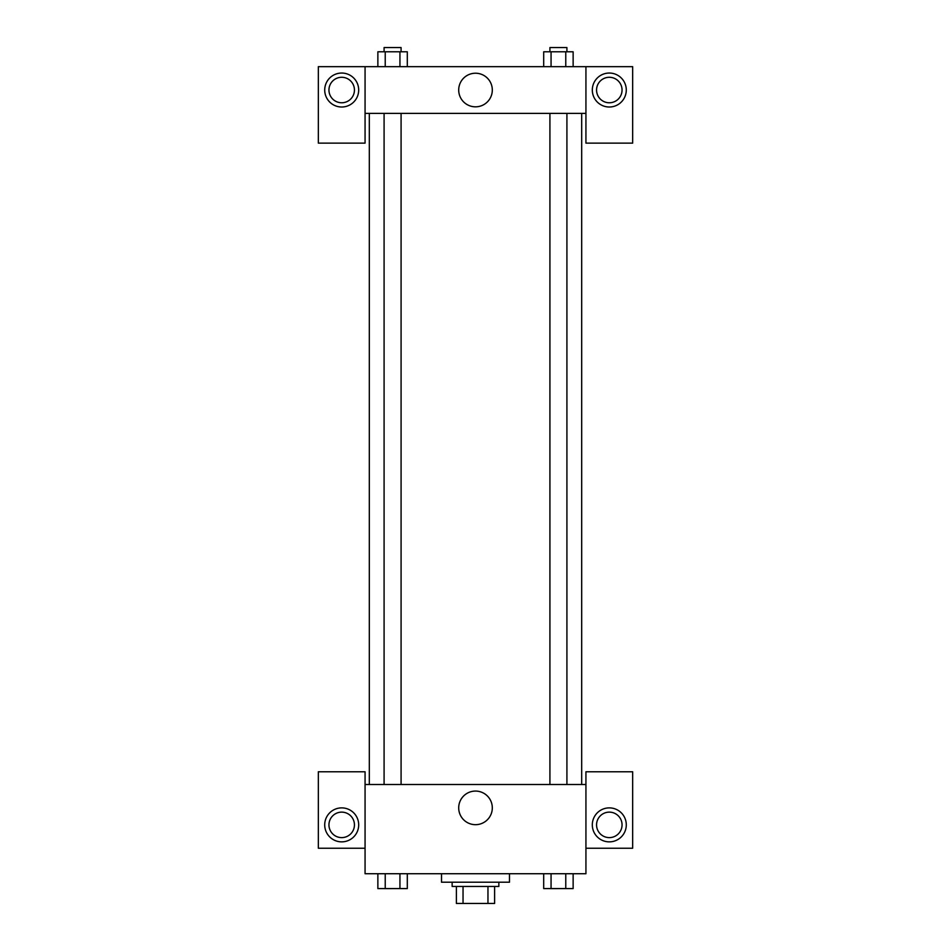 <?xml version="1.0" encoding="UTF-8"?>
<svg xmlns="http://www.w3.org/2000/svg" width="951" height="951" viewBox="0 0 951 951"><rect width="100%" height="100%" fill="white"/><g stroke="black" fill="none" stroke-linecap="round" stroke-linejoin="round"><path stroke-width="1.43" d="M487.958 886.463L487.958 903.45L456.385 903.45L456.385 886.463M487.958 903.45L494.615 903.45L494.615 886.463L494.615 903.45M498.859 882.207L498.859 886.463L452.141 886.463L452.141 882.207M463.042 886.463L463.042 903.45M441.514 873.719L441.514 882.207L509.486 882.207L509.486 873.719M585.935 848.233L632.665 848.233L632.665 771.772L585.935 771.772L585.935 873.719L365.065 873.719L365.065 771.772L318.335 771.772L318.335 848.233L365.065 848.233M341.694 841.861A16.987 16.987 0 0 1 326.989 816.374A16.987 16.987 0 0 1 356.411 816.374A16.987 16.987 0 0 1 341.694 841.861M328.951 824.874A12.743 12.743 0 0 1 341.694 812.13A12.743 12.743 0 0 1 354.438 824.874A12.743 12.743 0 0 1 341.694 837.617A12.743 12.743 0 0 1 328.951 824.874M458.703 807.875A16.797 16.797 0 0 1 483.904 793.324A16.797 16.797 0 0 1 483.904 822.425A16.797 16.797 0 0 1 458.703 807.875M585.935 784.516L365.065 784.516M609.306 841.861A16.987 16.987 0 0 1 594.589 816.374A16.987 16.987 0 0 1 624.011 816.374A16.987 16.987 0 0 1 609.306 841.861M596.562 824.874A12.743 12.743 0 0 1 609.306 812.13A12.743 12.743 0 0 1 622.049 824.874A12.743 12.743 0 0 1 609.306 837.617A12.743 12.743 0 0 1 596.562 824.874M581.691 113.383L581.691 784.516M566.915 784.516L566.915 113.383M401.084 113.383L401.084 784.516M585.935 113.383L585.935 143.126L632.665 143.126L632.665 66.665L585.935 66.665L585.935 113.383L365.065 113.383L365.065 143.126L318.335 143.126L318.335 66.665L365.065 66.665L365.065 113.383M354.438 90.024A12.743 12.743 0 0 1 341.694 102.767A12.743 12.743 0 0 1 328.951 90.024A12.743 12.743 0 0 1 341.694 77.281A12.743 12.743 0 0 1 354.438 90.024M341.694 107.011A16.987 16.987 0 0 1 326.989 81.536A16.987 16.987 0 0 1 356.411 81.536A16.987 16.987 0 0 1 341.694 107.011M622.049 90.024A12.743 12.743 0 0 1 602.934 101.068A12.743 12.743 0 0 1 602.934 78.992A12.743 12.743 0 0 1 622.049 90.024M609.306 107.011A16.987 16.987 0 0 1 594.589 81.536A16.987 16.987 0 0 1 624.011 81.536A16.987 16.987 0 0 1 609.306 107.011M585.935 66.665L365.065 66.665M458.703 90.024A16.797 16.797 0 0 1 483.904 75.474A16.797 16.797 0 0 1 483.904 104.574A16.797 16.797 0 0 1 458.703 90.024M573.132 66.665L573.132 51.794L543.699 51.794L543.699 66.665M565.774 51.794L565.774 66.665M551.057 51.794L551.057 66.665M549.916 51.794L549.916 47.55L566.915 47.55L566.915 51.794M407.301 66.665L407.301 51.794L377.868 51.794L377.868 66.665M399.943 51.794L399.943 66.665M385.226 51.794L385.226 66.665M384.085 51.794L384.085 47.55L401.084 47.55L401.084 51.794M573.132 873.719L573.132 888.579L543.699 888.579L543.699 873.719M565.774 873.719L565.774 888.579M551.057 873.719L551.057 888.579M566.915 888.579L549.916 888.614M407.301 873.719L407.301 888.579L377.868 888.579L377.868 873.719M399.943 873.719L399.943 888.579M385.226 873.719L385.226 888.579M401.084 888.579L384.085 888.614M369.309 113.383L369.309 784.516M549.916 784.516L549.916 113.383M384.085 113.383L384.085 784.516"/></g></svg>
